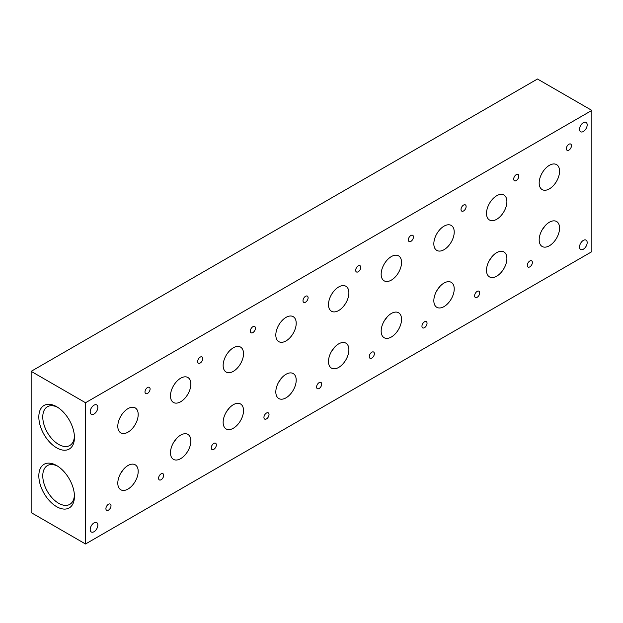 <?xml version="1.0" encoding="UTF-8"?>
<svg xmlns="http://www.w3.org/2000/svg" width="623" height="623" viewBox="0 0 623 623"><rect width="100%" height="100%" fill="white"/><g stroke="black" fill="none" stroke-linecap="round" stroke-linejoin="round"><path stroke-width="0.93" d="M549.369 165.336A14.415 8.325 120 0 0 539.954 178.038A14.415 8.325 120 0 0 542.166 189.594A14.415 8.325 120 0 0 556.58 181.27A14.415 8.325 120 0 0 556.58 164.62A14.415 8.325 120 0 0 549.369 165.336M477.163 291.393A3.606 2.079 120 0 0 474.804 294.57A3.606 2.079 120 0 0 475.357 297.459A3.606 2.079 120 0 0 478.962 295.372A3.606 2.079 120 0 0 478.962 291.214A3.606 2.079 120 0 0 477.163 291.393M424.489 321.803A3.606 2.079 120 0 0 422.137 324.98A3.606 2.079 120 0 0 422.69 327.862A3.606 2.079 120 0 0 426.296 325.782A3.606 2.079 120 0 0 426.296 321.624A3.606 2.079 120 0 0 424.489 321.803M371.814 352.213A3.606 2.079 120 0 0 369.462 355.39A3.606 2.079 120 0 0 370.015 358.272A3.606 2.079 120 0 0 373.621 356.192A3.606 2.079 120 0 0 373.621 352.034A3.606 2.079 120 0 0 371.814 352.213M319.147 382.623A3.606 2.079 120 0 0 316.788 385.793A3.606 2.079 120 0 0 317.341 388.682A3.606 2.079 120 0 0 320.946 386.603A3.606 2.079 120 0 0 320.946 382.444A3.606 2.079 120 0 0 319.147 382.623M266.473 413.033A3.606 2.079 120 0 0 264.121 416.203A3.606 2.079 120 0 0 264.674 419.092A3.606 2.079 120 0 0 268.279 417.013A3.606 2.079 120 0 0 268.279 412.854A3.606 2.079 120 0 0 266.473 413.033M213.806 443.444A3.606 2.079 120 0 0 211.446 446.613A3.606 2.079 120 0 0 211.999 449.502A3.606 2.079 120 0 0 215.605 447.423A3.606 2.079 120 0 0 215.605 443.265A3.606 2.079 120 0 0 213.806 443.444M161.131 473.846A3.606 2.079 120 0 0 158.779 477.023A3.606 2.079 120 0 0 159.324 479.912A3.606 2.079 120 0 0 162.93 477.833A3.606 2.079 120 0 0 162.93 473.675A3.606 2.079 120 0 0 161.131 473.846M108.457 504.256A3.606 2.079 120 0 0 106.105 507.434A3.606 2.079 120 0 0 106.658 510.323A3.606 2.079 120 0 0 110.263 508.243A3.606 2.079 120 0 0 110.263 504.085A3.606 2.079 120 0 0 108.457 504.256M529.83 260.982A3.606 2.079 120 0 0 527.479 264.16A3.606 2.079 120 0 0 528.031 267.049A3.606 2.079 120 0 0 531.637 264.962A3.606 2.079 120 0 0 531.637 260.803A3.606 2.079 120 0 0 529.83 260.982M516.241 174.658A3.606 2.079 120 0 0 513.889 177.828A3.606 2.079 120 0 0 514.434 180.717A3.606 2.079 120 0 0 518.04 178.637A3.606 2.079 120 0 0 518.04 174.479A3.606 2.079 120 0 0 516.241 174.658M463.567 205.068A3.606 2.079 120 0 0 461.215 208.238A3.606 2.079 120 0 0 461.768 211.127A3.606 2.079 120 0 0 465.373 209.048A3.606 2.079 120 0 0 465.373 204.889A3.606 2.079 120 0 0 463.567 205.068M410.9 235.478A3.606 2.079 120 0 0 408.54 238.648A3.606 2.079 120 0 0 409.093 241.537A3.606 2.079 120 0 0 412.699 239.458A3.606 2.079 120 0 0 412.699 235.299A3.606 2.079 120 0 0 410.9 235.478M358.225 265.881A3.606 2.079 120 0 0 355.873 269.058A3.606 2.079 120 0 0 356.426 271.947A3.606 2.079 120 0 0 360.024 269.868A3.606 2.079 120 0 0 360.024 265.709A3.606 2.079 120 0 0 358.225 265.881M305.55 296.291A3.606 2.079 120 0 0 303.199 299.468A3.606 2.079 120 0 0 303.751 302.357A3.606 2.079 120 0 0 307.357 300.278A3.606 2.079 120 0 0 307.357 296.12A3.606 2.079 120 0 0 305.55 296.291M252.883 326.701A3.606 2.079 120 0 0 250.524 329.879A3.606 2.079 120 0 0 251.077 332.768A3.606 2.079 120 0 0 254.682 330.688A3.606 2.079 120 0 0 254.682 326.522A3.606 2.079 120 0 0 252.883 326.701M200.209 357.111A3.606 2.079 120 0 0 197.857 360.289A3.606 2.079 120 0 0 198.41 363.178A3.606 2.079 120 0 0 202.016 361.099A3.606 2.079 120 0 0 202.016 356.932A3.606 2.079 120 0 0 200.209 357.111M147.534 387.522A3.606 2.079 120 0 0 145.182 390.699A3.606 2.079 120 0 0 145.735 393.588A3.606 2.079 120 0 0 149.341 391.509A3.606 2.079 120 0 0 149.341 387.342A3.606 2.079 120 0 0 147.534 387.522M568.916 144.248A3.606 2.079 120 0 0 566.556 147.425A3.606 2.079 120 0 0 567.109 150.307A3.606 2.079 120 0 0 570.715 148.227A3.606 2.079 120 0 0 570.715 144.069A3.606 2.079 120 0 0 568.916 144.248M94.018 405.184A5.405 3.123 120 0 0 90.195 411.803A5.405 3.123 120 0 0 91.316 414.279A5.405 3.123 120 0 0 96.721 411.157A5.405 3.123 120 0 0 96.721 404.911A5.405 3.123 120 0 0 94.018 405.184M94.018 522.899A5.405 3.123 120 0 0 90.195 529.519A5.405 3.123 120 0 0 91.316 531.995A5.405 3.123 120 0 0 96.721 528.872A5.405 3.123 120 0 0 96.721 522.627A5.405 3.123 120 0 0 94.018 522.899M583.354 122.661A5.405 3.123 120 0 0 579.53 129.288A5.405 3.123 120 0 0 580.652 131.764A5.405 3.123 120 0 0 586.056 128.642A5.405 3.123 120 0 0 586.056 122.396A5.405 3.123 120 0 0 583.354 122.661M583.354 240.385A5.405 3.123 120 0 0 579.53 247.004A5.405 3.123 120 0 0 580.652 249.48A5.405 3.123 120 0 0 586.056 246.358A5.405 3.123 120 0 0 586.056 240.112A5.405 3.123 120 0 0 583.354 240.385M56.638 506.67A25.177 14.539 -120 0 0 74.441 496.391A25.177 14.539 -120 0 0 56.638 465.552A25.177 14.539 -120 0 0 38.836 475.832A25.177 14.539 -120 0 0 56.638 506.67M57.651 466.175A22.381 12.927 -120 0 0 47.418 465.583A22.381 12.927 -120 0 0 43.984 483.526A22.381 12.927 -120 0 0 58.609 503.252A22.381 12.927 -120 0 0 69.799 504.357A22.381 12.927 -120 0 0 74.41 495.199M120.73 473.223L124.008 468.753M173.404 442.813L176.683 438.343M226.071 412.403L229.35 407.933M278.746 382L282.024 377.522M331.413 351.59L334.699 347.112M384.087 321.18L387.366 316.702M436.762 290.77L440.04 286.292M489.429 260.359L492.707 255.882M542.103 229.949L545.382 225.479M444.028 283.052A14.415 8.325 120 0 0 434.613 295.754A14.415 8.325 120 0 0 436.824 307.31A14.415 8.325 120 0 0 451.239 298.985A14.415 8.325 120 0 0 451.239 282.336A14.415 8.325 120 0 0 444.028 283.052M391.361 313.462A14.415 8.325 120 0 0 381.938 326.164A14.415 8.325 120 0 0 384.15 337.721A14.415 8.325 120 0 0 398.564 329.396A14.415 8.325 120 0 0 398.564 312.746A14.415 8.325 120 0 0 391.361 313.462M338.686 343.873A14.415 8.325 120 0 0 329.263 356.574A14.415 8.325 120 0 0 331.475 368.131A14.415 8.325 120 0 0 345.897 359.806A14.415 8.325 120 0 0 345.897 343.156A14.415 8.325 120 0 0 338.686 343.873M286.012 374.283A14.415 8.325 120 0 0 276.596 386.984A14.415 8.325 120 0 0 278.808 398.541A14.415 8.325 120 0 0 293.223 390.216A14.415 8.325 120 0 0 293.223 373.566A14.415 8.325 120 0 0 286.012 374.283M233.345 404.693A14.415 8.325 120 0 0 223.922 417.394A14.415 8.325 120 0 0 226.133 428.951A14.415 8.325 120 0 0 240.548 420.626A14.415 8.325 120 0 0 240.548 403.977A14.415 8.325 120 0 0 233.345 404.693M180.67 435.103A14.415 8.325 120 0 0 171.255 447.805A14.415 8.325 120 0 0 173.459 459.361A14.415 8.325 120 0 0 187.881 451.036A14.415 8.325 120 0 0 187.881 434.387A14.415 8.325 120 0 0 180.67 435.103M127.995 465.513A14.415 8.325 120 0 0 118.58 478.215A14.415 8.325 120 0 0 120.792 489.771A14.415 8.325 120 0 0 135.207 481.447A14.415 8.325 120 0 0 135.207 464.797A14.415 8.325 120 0 0 127.995 465.513M549.369 222.232A14.415 8.325 120 0 0 539.954 234.941A14.415 8.325 120 0 0 542.166 246.49A14.415 8.325 120 0 0 556.58 238.165A14.415 8.325 120 0 0 556.58 221.515A14.415 8.325 120 0 0 549.369 222.232M496.702 195.747A14.415 8.325 120 0 0 487.279 208.448A14.415 8.325 120 0 0 489.491 220.005A14.415 8.325 120 0 0 503.906 211.68A14.415 8.325 120 0 0 503.906 195.03A14.415 8.325 120 0 0 496.702 195.747M391.361 256.567A14.415 8.325 120 0 0 381.938 269.268A14.415 8.325 120 0 0 384.15 280.825A14.415 8.325 120 0 0 398.564 272.5A14.415 8.325 120 0 0 398.564 255.851A14.415 8.325 120 0 0 391.361 256.567M338.686 286.977A14.415 8.325 120 0 0 329.263 299.679A14.415 8.325 120 0 0 331.475 311.235A14.415 8.325 120 0 0 345.897 302.91A14.415 8.325 120 0 0 345.897 286.261A14.415 8.325 120 0 0 338.686 286.977M286.012 317.387A14.415 8.325 120 0 0 276.596 330.089A14.415 8.325 120 0 0 278.808 341.645A14.415 8.325 120 0 0 293.223 333.321A14.415 8.325 120 0 0 293.223 316.671A14.415 8.325 120 0 0 286.012 317.387M180.67 378.208A14.415 8.325 120 0 0 171.255 390.909A14.415 8.325 120 0 0 173.459 402.466A14.415 8.325 120 0 0 187.881 394.141A14.415 8.325 120 0 0 187.881 377.491A14.415 8.325 120 0 0 180.67 378.208M233.345 347.798A14.415 8.325 120 0 0 223.922 360.499A14.415 8.325 120 0 0 226.133 372.056A14.415 8.325 120 0 0 240.548 363.731A14.415 8.325 120 0 0 240.548 347.081A14.415 8.325 120 0 0 233.345 347.798M127.995 408.618A14.415 8.325 120 0 0 118.58 421.319A14.415 8.325 120 0 0 120.792 432.868A14.415 8.325 120 0 0 135.207 424.551A14.415 8.325 120 0 0 135.207 407.901A14.415 8.325 120 0 0 127.995 408.618M57.651 407.317A22.381 12.927 -120 0 0 47.418 406.726A22.381 12.927 -120 0 0 43.984 424.668A22.381 12.927 -120 0 0 58.609 444.386A22.381 12.927 -120 0 0 69.799 445.5A22.381 12.927 -120 0 0 74.41 436.341M85.522 543.988L591.85 251.661L591.85 110.403L537.478 79.012L31.15 371.339L31.15 512.597L85.522 543.988L85.522 402.731L31.15 371.339M56.638 447.812A25.177 14.539 -120 0 0 74.441 437.533A25.177 14.539 -120 0 0 56.638 406.694A25.177 14.539 -120 0 0 38.836 416.974A25.177 14.539 -120 0 0 56.638 447.812M496.702 252.642A14.415 8.325 120 0 0 487.279 265.343A14.415 8.325 120 0 0 489.491 276.9A14.415 8.325 120 0 0 503.906 268.575A14.415 8.325 120 0 0 503.906 251.926A14.415 8.325 120 0 0 496.702 252.642M444.028 226.157A14.415 8.325 120 0 0 434.613 238.858A14.415 8.325 120 0 0 436.824 250.415A14.415 8.325 120 0 0 451.239 242.09A14.415 8.325 120 0 0 451.239 225.44A14.415 8.325 120 0 0 444.028 226.157M85.522 402.731L591.85 110.403"/></g></svg>
